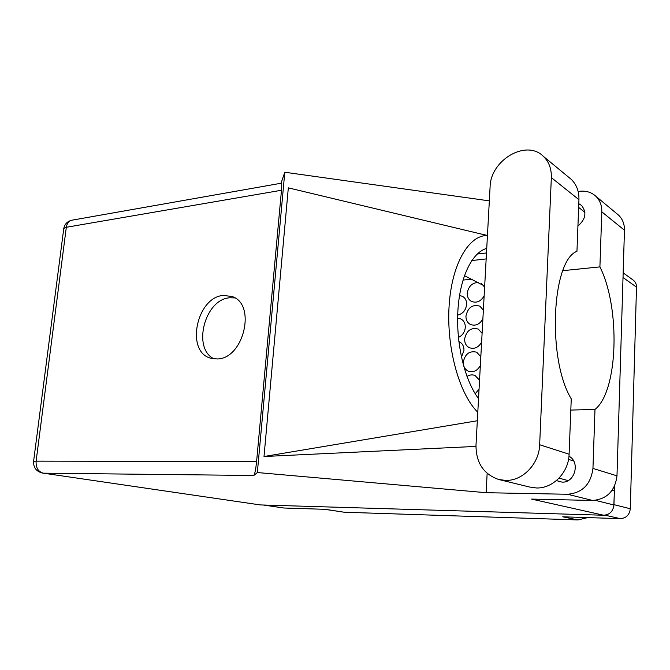 <?xml version="1.0" encoding="UTF-8"?>
<svg xmlns="http://www.w3.org/2000/svg" width="670" height="670" viewBox="0 0 670 670"><rect width="100%" height="100%" fill="white"/><g stroke="black" fill="none" stroke-linecap="round" stroke-linejoin="round"><path stroke-width="1" d="M461.446 357.152L463.967 350.502C464.042 346.373 462.501 343.467 459.335 341.775L458.858 341.574M458.414 337.412C462.476 335.494 464.771 332.169 465.298 327.429C465.382 323.493 463.942 320.679 460.968 318.987L457.627 318.183M457.694 315.109C462.844 313.82 465.818 310.294 466.613 304.54C466.705 300.78 465.357 298.058 462.568 296.366L459.519 295.495M475.206 393.726L479.05 389.228M480.826 356.7L476.713 352.202C469.553 350.544 465.089 353.852 463.297 362.11C463.23 366.44 464.905 369.446 468.322 371.147C473.28 372.679 477.283 370.837 480.34 365.611M482.099 333.35L478.313 329.096C471.077 327.253 466.521 330.536 464.637 338.945C464.553 343.065 466.111 345.98 469.318 347.688C474.343 349.388 478.447 347.554 481.621 342.186M483.363 310.177L479.879 306.165C472.576 304.147 467.936 307.413 465.96 315.964C465.868 319.892 467.325 322.714 470.323 324.422C475.415 326.282 479.603 324.456 482.886 318.945M478.573 282.464C472.258 282.631 468.489 286.207 467.266 293.167C467.174 296.911 468.531 299.641 471.345 301.349C476.487 303.359 480.75 301.542 484.15 295.897M587.707 517.608L577.959 519.937L562.716 516.813L620.303 518.63L604.968 515.188M263.536 505.021L283.921 508.011L325.201 509.317L344.213 512.223L577.959 519.937M344.213 512.223L324.456 509.292M613.804 506.327L614.558 486.127M632.865 279.867L633.46 280.295C635.503 282.003 636.517 284.281 636.5 287.12L630.294 508.739C629.524 514.903 626.19 518.203 620.303 518.63M484.619 287.196L481.42 283.418M479.544 380.25L475.08 375.502C472.367 374.438 469.662 374.756 466.982 376.473M462.978 280.094L472.224 279.147M283.921 508.011L263.243 505.012M499.745 479.754L529.627 487.04L536.352 487.969C552.851 488.681 568.771 472.476 569.106 454.21L571.25 398.834C547.08 359.338 551.628 260.571 576.954 251.317L578.947 199.685C579.131 191.285 576.535 184.484 571.158 179.284L569.023 177.525M475.993 445.232C476.002 462.727 483.522 474.142 498.555 479.46L505.515 480.415C522.583 481.094 539.199 463.967 539.652 444.746L551.343 177.617C551.577 168.815 548.931 161.738 543.395 156.378C526.226 138.832 490.314 160.247 490.088 187.022L475.993 445.232M556.418 480.583L562.063 482.115C574.919 482.986 580.513 461.973 568.972 456.228M223.562 295.411C196.712 296.818 185.155 351.516 210.531 358.165L217.197 358.961C243.637 358.961 256.652 304.381 232.247 296.576L223.562 295.411M214.166 358.911C191.888 348.718 204.769 299.021 229.869 297.773L234.877 297.907M616.894 213.747L618.519 215.103C622.564 219.023 624.541 224.056 624.457 230.212L616.986 475.842C615.018 491.051 606.869 499.251 592.54 500.448L567.557 494.267L486.135 492.701L257.347 472.543L253.829 475.482L43.349 473.171L260.27 504.92L603.653 515.238L531.561 499.091L592.54 500.448M567.557 494.267C582.381 492.961 590.84 484.351 592.95 468.431L616.986 475.842M570.815 410.074L594.985 409.437L592.95 468.431M487.149 473.363L486.135 492.701M577.934 225.999C585.731 219.241 586.945 212.39 581.568 205.439L578.796 203.705M624.457 230.212L601.811 211.846L599.91 266.886L562.884 270.672M601.811 211.846C601.928 205.43 599.91 200.204 595.747 196.168C591.242 192.123 585.747 190.514 579.274 191.344L578.151 191.503M475.951 446.413L264.005 456.513L288.326 187.851L486.236 235.245M489.334 200.874L284.792 172.24L257.347 472.543M612.129 490.298L614.365 490.917L613.929 504.987C613.117 511.369 609.692 514.786 603.653 515.238M260.27 504.92L43.349 473.171C38.215 471.764 35.803 467.752 36.113 461.153L256.593 461.563C255.789 469.234 254.868 473.874 253.829 475.482M281.233 183.22L281.375 183.195C281.819 183.739 281.852 186.093 281.475 190.255L256.593 461.563M284.792 172.24L281.015 183.262M594.985 409.437C618.293 391.171 620.571 307.681 599.91 266.886M484.678 286.09L464.427 275.646M487.442 235.539C468.774 234.91 451.614 264.156 449.084 306.24C446.438 348.249 459.411 394.337 477.794 412.251M478.539 398.633C464.72 380.376 455.901 343.735 457.903 310.52C459.863 277.263 472.132 252.263 486.738 248.403M264.005 456.513L477.333 420.752M613.98 504.661L630.294 508.739M636.5 287.12L623.016 277.506M281.475 190.255L66.313 227.281L36.113 461.153L33.592 461.395C33.358 467.694 36.389 471.605 42.704 473.12M595.27 500.339L613.929 504.987M471.772 260.563L486.169 258.93M477.216 254.039L486.487 252.959M33.575 461.479L63.759 228.579L66.313 227.281C66.933 223.487 68.709 221.142 71.631 220.246L72.502 220.087M63.725 228.847L63.759 228.579C64.613 224.207 67.243 221.435 71.631 220.246L281.375 183.195M578.947 199.685L551.343 177.617M569.106 454.21L539.652 444.746M633.46 280.295L623.159 272.849M568.537 459.385L573.654 460.977M578.645 207.407L584.918 212.323M558.931 481.646L559.467 481.789M211.159 358.349L210.531 358.165M487.45 235.455L478.43 233.378M618.519 215.103L595.747 196.168M559.031 478.129L568.085 480.599M571.158 179.284L543.395 156.378"/></g></svg>
